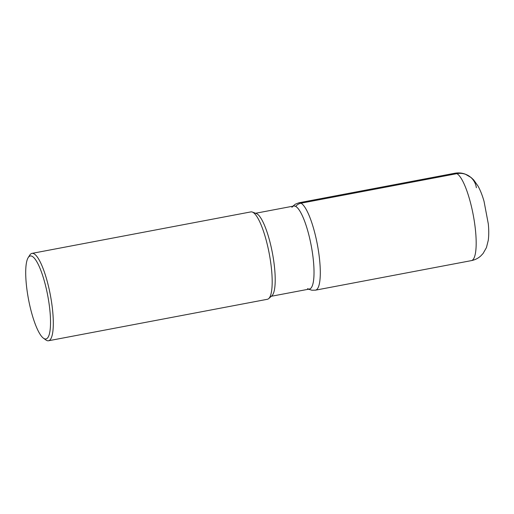 <?xml version="1.0" encoding="UTF-8"?>
<svg xmlns="http://www.w3.org/2000/svg" width="514" height="514" viewBox="0 0 514 514"><rect width="100%" height="100%" fill="white"/><g stroke="black" fill="none" stroke-linecap="round" stroke-linejoin="round"><path stroke-width="0.77" d="M28.193 257.598L29.793 255.098A44.467 10.306 79.3 0 1 31.971 253.383L250.838 211.903A44.467 10.306 79.3 0 1 252.31 212.051A44.467 10.306 79.3 0 1 252.882 212.314A44.467 10.306 79.3 0 1 269.452 254.783A44.467 10.306 79.3 0 1 268.706 298.602A44.467 10.306 79.3 0 1 267.409 299.276L48.528 340.756A44.467 10.306 79.3 0 1 46.485 340.345A44.467 10.306 79.3 0 1 45.874 339.96L43.472 338.218A42.244 9.792 -100.7 0 0 44.05 338.585A42.244 9.792 -100.7 0 0 49.042 303.459A42.244 9.792 -100.7 0 0 32.196 256.364A42.244 9.792 -100.7 0 0 28.193 257.598A42.244 9.792 -100.7 0 0 28.501 299.296A42.244 9.792 -100.7 0 0 43.472 338.218M31.971 253.383A44.467 10.306 79.3 0 1 34.014 253.794A44.467 10.306 79.3 0 1 51.104 299.27A44.467 10.306 79.3 0 1 48.528 340.756M255.599 213.265L293.751 206.03A42.244 9.792 79.3 0 1 295.691 206.429A42.244 9.792 79.3 0 1 311.927 249.605A42.244 9.792 79.3 0 1 309.492 289.035L271.328 296.27M252.31 212.051L256.332 213.535A42.244 9.792 79.3 0 1 256.871 213.785A42.244 9.792 79.3 0 1 272.613 254.128A42.244 9.792 79.3 0 1 271.912 295.756L268.713 298.602M291.907 207.335A42.244 9.792 79.3 0 1 311.143 245.242A42.244 9.792 79.3 0 1 307.539 288.65M476.369 187.745A17.784 16.994 118.7 0 0 456.875 173.655L301.005 203.197A8.892 8.5 118.7 0 0 295.691 206.429M456.875 173.655A44.467 10.306 -100.7 0 0 454.832 173.244L298.962 202.779A44.467 10.306 79.3 0 1 301.005 203.197A44.467 10.306 79.3 0 1 318.095 248.673A44.467 10.306 79.3 0 1 315.519 290.159L471.396 260.617A44.467 10.306 -100.7 0 0 473.972 219.131A44.467 10.306 -100.7 0 0 456.875 173.655M454.832 173.244C458.449 172.595 461.932 172.897 465.292 174.162L471.235 177.619L473.715 179.971L478.02 186.055C480.391 190.405 482.395 195.493 484.034 201.327L488.3 223.86C488.91 229.899 488.898 235.38 488.268 240.301L486.437 247.607L483.07 253.511L480.674 256.043C478.033 258.388 474.936 259.911 471.396 260.617M292.851 206.204L295.299 204.193L298.962 202.779M308.58 289.209L311.914 290.23L315.519 290.159"/></g></svg>
